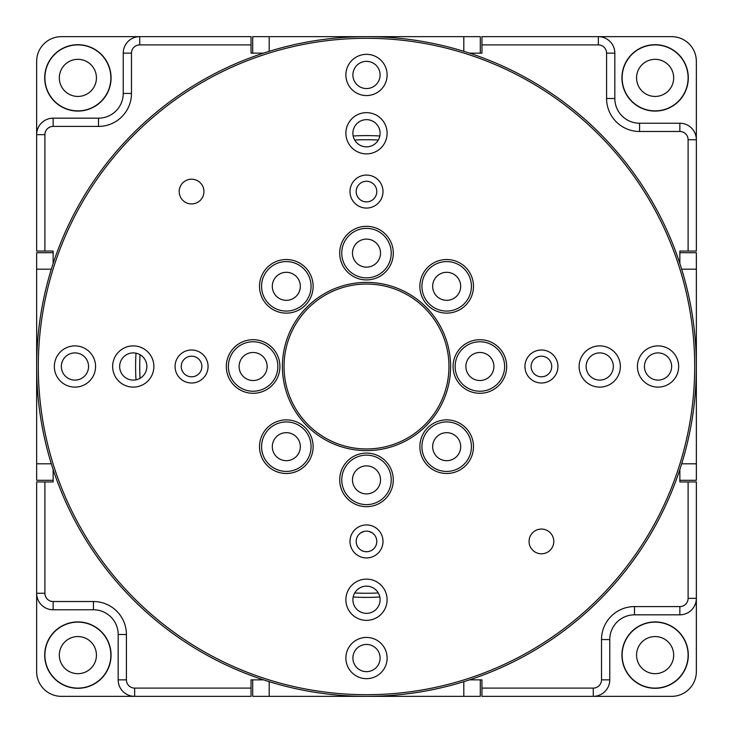 <?xml version="1.0" encoding="UTF-8"?>
<svg xmlns="http://www.w3.org/2000/svg" width="733" height="733" viewBox="0 0 733 733"><rect width="100%" height="100%" fill="white"/><g stroke="black" fill="none" stroke-linecap="round" stroke-linejoin="round"><path stroke-width="1.1" d="M378.301 592.96A226.772 226.772 0 0 1 354.699 592.96M140.04 378.301A226.772 226.772 0 0 1 140.04 354.699M354.699 140.04A226.772 226.772 0 0 1 378.301 140.04M379.831 597.01A230.895 230.895 0 0 1 353.169 597.01M135.99 379.831A230.895 230.895 0 0 1 135.99 353.169M353.169 135.99A230.895 230.895 0 0 1 379.831 135.99M679.857 131.482L679.857 123.236L639.57 123.236L639.57 131.482L679.857 131.482A8.246 8.246 0 0 1 688.104 139.728L688.104 251.053L696.35 251.053L696.35 61.389A24.739 24.739 0 0 0 671.611 36.65L481.947 36.65L481.947 53.142L469.496 53.142M679.857 123.236A16.492 16.492 0 0 1 696.35 139.728L688.104 139.728M679.857 263.504L679.857 251.053L688.104 251.053M655.119 111.077A33.196 33.196 0 0 1 626.376 61.288A33.196 33.196 0 0 1 683.862 61.288A33.196 33.196 0 0 1 655.119 111.077M469.496 679.857L481.947 679.857L481.947 696.35L671.611 696.35A24.739 24.739 0 0 0 696.35 671.611L696.35 481.947L679.857 481.947L679.857 469.496M655.119 673.673A18.554 18.554 0 0 1 639.048 645.837A18.554 18.554 0 0 1 671.19 645.837A18.554 18.554 0 0 1 655.119 673.673M53.142 469.496L53.142 481.947L36.65 481.947L36.65 671.611A24.739 24.739 0 0 0 61.389 696.35L251.053 696.35L251.053 679.857L263.504 679.857M77.881 673.673A18.554 18.554 0 0 1 61.81 645.837A18.554 18.554 0 0 1 93.952 645.837A18.554 18.554 0 0 1 77.881 673.673M263.504 53.142L251.053 53.142L251.053 36.65L61.389 36.65A24.739 24.739 0 0 0 36.65 61.389L36.65 251.053L53.142 251.053L53.142 263.504M77.881 96.435A18.554 18.554 0 0 1 61.81 68.609A18.554 18.554 0 0 1 93.952 68.609A18.554 18.554 0 0 1 77.881 96.435M655.119 96.435A18.554 18.554 0 0 1 639.048 68.609A18.554 18.554 0 0 1 671.19 68.609A18.554 18.554 0 0 1 655.119 96.435M639.57 131.482A32.985 32.985 0 0 1 606.585 98.497L606.585 53.142A8.246 8.246 0 0 0 598.339 44.896L481.947 44.896M639.57 123.236A24.739 24.739 0 0 1 614.831 98.497L614.831 53.142L606.585 53.142M598.339 44.896L598.339 36.65A16.492 16.492 0 0 1 614.831 53.142M655.119 110.866A32.985 32.985 0 0 0 683.687 61.389A32.985 32.985 0 0 0 626.55 61.389A32.985 32.985 0 0 0 655.119 110.866M688.104 481.947L688.104 598.339A8.246 8.246 0 0 1 679.857 606.585L679.857 614.831A16.492 16.492 0 0 0 696.35 598.339L688.104 598.339M655.119 688.305A33.187 33.187 0 0 1 626.376 638.525A33.187 33.187 0 0 1 683.862 638.525A33.187 33.187 0 0 1 655.119 688.305M481.947 688.104L593.272 688.104A8.246 8.246 0 0 0 601.518 679.857L601.518 639.57A32.985 32.985 0 0 1 634.503 606.585L679.857 606.585M601.518 679.857L609.764 679.857A16.492 16.492 0 0 1 593.272 696.35L593.272 688.104M251.053 688.104L134.661 688.104A8.246 8.246 0 0 1 126.415 679.857L118.169 679.857A16.492 16.492 0 0 0 134.661 696.35L134.661 688.104M77.881 688.305A33.187 33.187 0 0 1 49.138 638.525A33.187 33.187 0 0 1 106.624 638.525A33.187 33.187 0 0 1 77.881 688.305M44.896 481.947L44.896 593.272A8.246 8.246 0 0 0 53.142 601.518L93.43 601.518A32.985 32.985 0 0 1 126.415 634.503L126.415 679.857M53.142 601.518L53.142 609.764A16.492 16.492 0 0 1 36.65 593.272L44.896 593.272M251.053 44.896L139.728 44.896A8.246 8.246 0 0 0 131.482 53.142L131.482 93.43A32.985 32.985 0 0 1 98.497 126.415L53.142 126.415A8.246 8.246 0 0 0 44.896 134.661L44.896 251.053M44.896 134.661L36.65 134.661A16.492 16.492 0 0 1 53.142 118.169L53.142 126.415M77.881 111.077A33.196 33.196 0 0 1 49.138 61.288A33.196 33.196 0 0 1 106.624 61.288A33.196 33.196 0 0 1 77.881 111.077M131.482 53.142L123.236 53.142A16.492 16.492 0 0 1 139.728 36.65L139.728 44.896M609.764 679.857L609.764 639.57A24.739 24.739 0 0 1 634.503 614.831L679.857 614.831M655.119 688.104A32.985 32.985 0 0 0 683.687 638.626A32.985 32.985 0 0 0 626.55 638.626A32.985 32.985 0 0 0 655.119 688.104M53.142 609.764L93.43 609.764A24.739 24.739 0 0 1 118.169 634.503L118.169 679.857M77.881 688.104A32.985 32.985 0 0 0 106.45 638.626A32.985 32.985 0 0 0 49.313 638.626A32.985 32.985 0 0 0 77.881 688.104M98.497 126.415L98.497 118.169L53.142 118.169M98.497 118.169A24.739 24.739 0 0 0 123.236 93.43L131.482 93.43M123.236 53.142L123.236 93.43M77.881 110.866A32.985 32.985 0 0 0 106.45 61.389A32.985 32.985 0 0 0 49.313 61.389A32.985 32.985 0 0 0 77.881 110.866M598.577 134.423A328.201 328.201 0 0 0 49.487 281.554A328.201 328.201 0 0 0 451.446 683.513A328.201 328.201 0 0 0 598.577 134.423M425.974 425.974A84.112 84.112 0 0 1 285.256 388.27A84.112 84.112 0 0 1 388.27 285.256A84.112 84.112 0 0 1 425.974 425.974M267.371 305.276A26.8 26.8 0 0 1 279.392 260.435A26.8 26.8 0 0 1 312.212 293.264A26.8 26.8 0 0 1 267.371 305.276M385.448 272.062A26.8 26.8 0 0 1 340.616 260.05A26.8 26.8 0 0 1 373.436 227.23A26.8 26.8 0 0 1 385.448 272.062M465.629 305.276A26.8 26.8 0 0 1 420.788 293.264A26.8 26.8 0 0 1 453.608 260.435A26.8 26.8 0 0 1 465.629 305.276M498.834 385.448A26.8 26.8 0 0 1 454.002 373.436A26.8 26.8 0 0 1 486.822 340.616A26.8 26.8 0 0 1 498.834 385.448M465.629 465.629A26.8 26.8 0 0 1 420.788 453.608A26.8 26.8 0 0 1 453.608 420.788A26.8 26.8 0 0 1 465.629 465.629M385.448 498.834A26.8 26.8 0 0 1 340.616 486.822A26.8 26.8 0 0 1 373.436 454.002A26.8 26.8 0 0 1 385.448 498.834M305.276 465.629A26.8 26.8 0 0 1 260.435 453.608A26.8 26.8 0 0 1 293.264 420.788A26.8 26.8 0 0 1 305.276 465.629M272.062 385.448A26.8 26.8 0 0 1 227.23 373.436A26.8 26.8 0 0 1 260.05 340.616A26.8 26.8 0 0 1 272.062 385.448M381.078 672.628A20.616 20.616 0 0 1 346.59 663.383A20.616 20.616 0 0 1 371.833 638.131A20.616 20.616 0 0 1 381.078 672.628M351.922 614.318A20.616 20.616 0 0 1 361.167 579.83A20.616 20.616 0 0 1 386.41 605.073A20.616 20.616 0 0 1 351.922 614.318M672.628 381.078A20.616 20.616 0 0 1 638.131 371.833A20.616 20.616 0 0 1 663.383 346.59A20.616 20.616 0 0 1 672.628 381.078M585.163 381.078A20.616 20.616 0 0 1 594.408 346.59A20.616 20.616 0 0 1 619.651 371.833A20.616 20.616 0 0 1 585.163 381.078M381.078 147.837A20.616 20.616 0 0 1 346.59 138.592A20.616 20.616 0 0 1 371.833 113.349A20.616 20.616 0 0 1 381.078 147.837M381.078 89.527A20.616 20.616 0 0 1 346.59 80.291A20.616 20.616 0 0 1 371.833 55.039A20.616 20.616 0 0 1 381.078 89.527M147.837 381.078A20.616 20.616 0 0 1 113.349 371.833A20.616 20.616 0 0 1 138.592 346.59A20.616 20.616 0 0 1 147.837 381.078M89.527 381.078A20.616 20.616 0 0 1 55.039 371.833A20.616 20.616 0 0 1 80.291 346.59A20.616 20.616 0 0 1 89.527 381.078M378.164 553.094A16.492 16.492 0 0 1 350.566 545.7A16.492 16.492 0 0 1 370.77 525.497A16.492 16.492 0 0 1 378.164 553.094M553.094 378.164A16.492 16.492 0 0 1 525.497 370.77A16.492 16.492 0 0 1 545.7 350.566A16.492 16.492 0 0 1 553.094 378.164M378.164 203.233A16.492 16.492 0 0 1 350.566 195.839A16.492 16.492 0 0 1 370.77 175.636A16.492 16.492 0 0 1 378.164 203.233M203.233 378.164A16.492 16.492 0 0 1 175.636 370.77A16.492 16.492 0 0 1 195.839 350.566A16.492 16.492 0 0 1 203.233 378.164M200.32 200.32A12.369 12.369 0 0 1 179.622 194.776A12.369 12.369 0 0 1 194.776 179.622A12.369 12.369 0 0 1 200.32 200.32M550.171 550.171A12.369 12.369 0 0 1 529.483 544.628A12.369 12.369 0 0 1 544.628 529.483A12.369 12.369 0 0 1 550.171 550.171M133.259 133.259A329.85 329.85 0 0 0 133.259 599.741A329.85 329.85 0 0 0 599.741 599.741A329.85 329.85 0 0 0 599.741 133.259A329.85 329.85 0 0 0 133.259 133.259M424.81 424.81A82.463 82.463 0 0 0 387.839 286.85A82.463 82.463 0 0 0 286.85 387.839A82.463 82.463 0 0 0 424.81 424.81M268.828 303.819A24.739 24.739 0 0 0 303.819 303.819A24.739 24.739 0 0 0 303.819 268.828A24.739 24.739 0 0 0 268.828 268.828A24.739 24.739 0 0 0 268.828 303.819M383.991 270.605A24.739 24.739 0 0 0 372.905 229.218A24.739 24.739 0 0 0 342.604 259.519A24.739 24.739 0 0 0 383.991 270.605M464.172 303.819A24.739 24.739 0 0 0 453.076 262.432A24.739 24.739 0 0 0 422.776 292.724A24.739 24.739 0 0 0 464.172 303.819M497.377 383.991A24.739 24.739 0 0 0 486.291 342.604A24.739 24.739 0 0 0 455.99 372.905A24.739 24.739 0 0 0 497.377 383.991M464.172 464.172A24.739 24.739 0 0 0 453.076 422.776A24.739 24.739 0 0 0 422.776 453.076A24.739 24.739 0 0 0 464.172 464.172M383.991 497.377A24.739 24.739 0 0 0 372.905 455.99A24.739 24.739 0 0 0 342.604 486.291A24.739 24.739 0 0 0 383.991 497.377M303.819 464.172A24.739 24.739 0 0 0 292.724 422.776A24.739 24.739 0 0 0 262.432 453.076A24.739 24.739 0 0 0 303.819 464.172M270.605 383.991A24.739 24.739 0 0 0 259.519 342.604A24.739 24.739 0 0 0 229.218 372.905A24.739 24.739 0 0 0 270.605 383.991M376.121 667.671A13.606 13.606 0 0 0 370.018 644.903A13.606 13.606 0 0 0 353.361 661.569A13.606 13.606 0 0 0 376.121 667.671M356.879 609.361A13.606 13.606 0 0 0 376.121 609.361A13.606 13.606 0 0 0 376.121 590.12A13.606 13.606 0 0 0 356.879 590.12A13.606 13.606 0 0 0 356.879 609.361M667.671 376.121A13.606 13.606 0 0 0 661.569 353.361A13.606 13.606 0 0 0 644.903 370.018A13.606 13.606 0 0 0 667.671 376.121M590.12 376.121A13.606 13.606 0 0 0 609.361 376.121A13.606 13.606 0 0 0 609.361 356.879A13.606 13.606 0 0 0 590.12 356.879A13.606 13.606 0 0 0 590.12 376.121M376.121 142.88A13.606 13.606 0 0 0 370.018 120.12A13.606 13.606 0 0 0 353.361 136.787A13.606 13.606 0 0 0 376.121 142.88M376.121 84.57A13.606 13.606 0 0 0 370.018 61.81A13.606 13.606 0 0 0 353.361 78.477A13.606 13.606 0 0 0 376.121 84.57M142.88 376.121A13.606 13.606 0 0 0 136.787 353.361A13.606 13.606 0 0 0 120.12 370.018A13.606 13.606 0 0 0 142.88 376.121M84.57 376.121A13.606 13.606 0 0 0 78.477 353.361A13.606 13.606 0 0 0 61.81 370.018A13.606 13.606 0 0 0 84.57 376.121M373.784 548.715A10.308 10.308 0 0 0 369.166 531.471A10.308 10.308 0 0 0 356.54 544.097A10.308 10.308 0 0 0 373.784 548.715M548.715 373.784A10.308 10.308 0 0 0 544.097 356.54A10.308 10.308 0 0 0 531.471 369.166A10.308 10.308 0 0 0 548.715 373.784M373.784 198.863A10.308 10.308 0 0 0 369.166 181.61A10.308 10.308 0 0 0 356.54 194.236A10.308 10.308 0 0 0 373.784 198.863M198.863 373.784A10.308 10.308 0 0 0 194.236 356.54A10.308 10.308 0 0 0 181.61 369.166A10.308 10.308 0 0 0 198.863 373.784M368.91 531.407L372.391 532.973M360.609 532.973L364.09 531.407M296.233 296.233A14.019 14.019 0 0 0 289.956 272.786A14.019 14.019 0 0 0 272.786 289.956A14.019 14.019 0 0 0 296.233 296.233M376.414 263.028A14.019 14.019 0 0 0 370.128 239.572A14.019 14.019 0 0 0 352.958 256.742A14.019 14.019 0 0 0 376.414 263.028M456.586 296.233A14.019 14.019 0 0 0 450.3 272.786A14.019 14.019 0 0 0 433.139 289.956A14.019 14.019 0 0 0 456.586 296.233M489.8 376.414A14.019 14.019 0 0 0 483.514 352.958A14.019 14.019 0 0 0 466.344 370.128A14.019 14.019 0 0 0 489.8 376.414M456.586 456.586A14.019 14.019 0 0 0 450.3 433.139A14.019 14.019 0 0 0 433.139 450.3A14.019 14.019 0 0 0 456.586 456.586M376.414 489.8A14.019 14.019 0 0 0 370.128 466.344A14.019 14.019 0 0 0 352.958 483.514A14.019 14.019 0 0 0 376.414 489.8M296.233 456.586A14.019 14.019 0 0 0 289.956 433.139A14.019 14.019 0 0 0 272.786 450.3A14.019 14.019 0 0 0 296.233 456.586M263.028 376.414A14.019 14.019 0 0 0 256.742 352.958A14.019 14.019 0 0 0 239.572 370.128A14.019 14.019 0 0 0 263.028 376.414M448.962 366.5A82.463 82.463 0 0 0 366.5 284.038M480.298 679.857L480.298 696.35L252.702 696.35L252.702 679.857M252.702 53.142L252.702 36.65L480.298 36.65L480.298 53.142M679.857 252.702L696.35 252.702L696.35 480.298L679.857 480.298L696.35 480.298M53.142 480.298L36.65 480.298L36.65 252.702L53.142 252.702L36.65 252.702M606.585 98.497L614.831 98.497M634.503 606.585L634.503 614.831M609.764 639.57L601.518 639.57M126.415 634.503L118.169 634.503M93.43 609.764L93.43 601.518M269.194 696.35L269.194 681.672M463.806 681.672L463.806 696.35M463.806 36.65L463.806 51.328M269.194 51.328L269.194 36.65M696.35 463.806L681.672 463.806M681.672 269.194L696.35 269.194M36.65 269.194L51.328 269.194M51.328 463.806L36.65 463.806"/></g></svg>
